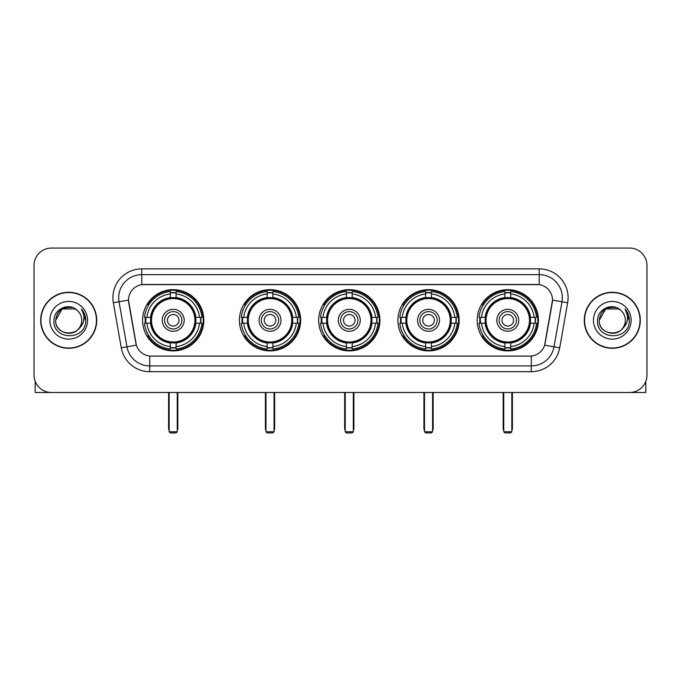 <?xml version="1.0" encoding="UTF-8"?>
<svg xmlns="http://www.w3.org/2000/svg" width="681" height="681" viewBox="0 0 681 681"><rect width="100%" height="100%" fill="white"/><g stroke="black" fill="none" stroke-linecap="round" stroke-linejoin="round"><path stroke-width="1.02" d="M477.177 320.283A30.619 30.619 0 0 0 507.788 350.894A30.619 30.619 0 0 0 538.407 320.283A30.619 30.619 0 0 0 507.788 289.663A30.619 30.619 0 0 0 477.177 320.283M239.406 320.283A30.619 30.619 0 0 0 270.025 350.894A30.619 30.619 0 0 0 300.644 320.283A30.619 30.619 0 0 0 270.025 289.663A30.619 30.619 0 0 0 239.406 320.283M318.665 320.283A30.619 30.619 0 0 0 349.276 350.894A30.619 30.619 0 0 0 379.896 320.283A30.619 30.619 0 0 0 349.276 289.663A30.619 30.619 0 0 0 318.665 320.283M397.917 320.283A30.619 30.619 0 0 0 428.536 350.894A30.619 30.619 0 0 0 459.156 320.283A30.619 30.619 0 0 0 428.536 289.663A30.619 30.619 0 0 0 397.917 320.283M142.593 320.283A30.619 30.619 0 0 0 173.212 350.894A30.619 30.619 0 0 0 203.823 320.283A30.619 30.619 0 0 0 173.212 289.663A30.619 30.619 0 0 0 142.593 320.283M128.496 300.066A15.595 15.595 0 0 0 128.735 302.773L135.868 343.207A15.595 15.595 0 0 0 151.225 356.095L529.775 356.095A15.595 15.595 0 0 0 545.132 343.207L552.265 302.773A15.595 15.595 0 0 0 536.909 284.471L144.091 284.471A15.595 15.595 0 0 0 128.496 300.066L128.666 297.75M145.342 323.169A28.015 28.015 0 0 1 145.342 317.397M400.666 323.169A28.015 28.015 0 0 1 400.666 317.397M321.415 323.169A28.015 28.015 0 0 1 321.415 317.397M242.155 323.169A28.015 28.015 0 0 1 242.155 317.397M479.926 323.169A28.015 28.015 0 0 1 479.926 317.397M40.69 320.283A28.015 28.015 0 0 0 68.713 348.297A28.015 28.015 0 0 0 96.728 320.283A28.015 28.015 0 0 0 68.713 292.268A28.015 28.015 0 0 0 40.69 320.283M584.272 320.283A28.015 28.015 0 0 0 612.287 348.297A28.015 28.015 0 0 0 640.31 320.283A28.015 28.015 0 0 0 612.287 292.268A28.015 28.015 0 0 0 584.272 320.283M141.784 268.867L141.784 284.641L539.216 284.641L539.216 274.647A23.103 23.103 0 0 1 561.97 301.768L554.028 346.825A23.103 23.103 0 0 1 531.274 365.918L149.726 365.918A23.103 23.103 0 0 1 126.972 346.825L119.03 301.768A23.103 23.103 0 0 1 141.784 274.647L539.216 274.647L539.216 268.867A28.883 28.883 0 0 1 567.656 302.773L559.714 347.829A28.883 28.883 0 0 1 531.274 371.69L149.726 371.69A28.883 28.883 0 0 1 121.286 347.829L113.344 302.773A28.883 28.883 0 0 1 141.784 268.867L539.216 268.867M529.775 356.095L151.225 356.095M567.656 302.773L552.504 300.1L544.655 345.173L559.714 347.829M121.286 347.829L136.345 345.173L128.496 300.1L119.03 301.768A23.103 23.103 0 0 1 118.681 297.75M545.132 343.207L545.038 343.701M135.962 343.701L135.868 343.207M646.95 265.403A17.331 17.331 0 0 0 629.619 248.071L51.381 248.071A17.331 17.331 0 0 0 34.05 265.403L34.05 375.163A17.331 17.331 0 0 0 51.381 392.486L629.619 392.486A17.331 17.331 0 0 0 646.95 375.163L646.95 265.403L646.95 375.163M34.05 265.403L34.05 375.163M629.619 248.071L51.381 248.071M51.381 392.486L629.619 392.486M96.438 320.283A27.725 27.725 0 0 0 68.713 292.558A27.725 27.725 0 0 0 40.979 320.283A27.725 27.725 0 0 0 68.713 348.008A27.725 27.725 0 0 0 96.438 320.283M75.233 308.978L77.259 310.417A13.058 13.058 0 0 1 81.763 320.283C82.563 337.121 54.855 337.121 55.655 320.283L62.184 308.978L75.233 308.978L77.259 310.417C69.249 302.024 53.825 308.936 53.969 320.283C52.505 340.432 85.176 340.96 85.704 321.262L85.738 320.283C85.687 316.001 84.265 312.238 81.465 309.004C83.593 312.494 84.342 316.256 83.712 320.283C83.099 323.705 81.439 326.505 78.715 328.668A13.058 13.058 0 0 0 81.763 320.283C82.563 337.121 54.855 337.121 55.655 320.283C56.923 310.902 62.303 306.671 71.794 307.599M78.715 328.668C71.786 338.04 54.974 332.047 55.655 320.283M49.875 320.283A18.83 18.83 0 0 0 68.713 339.112A18.83 18.83 0 0 0 87.543 320.283A18.83 18.83 0 0 0 68.713 301.453A18.83 18.83 0 0 0 49.875 320.283M81.592 309.148L85.729 320.777M35.208 381.386L35.208 392.486L102.218 392.486M640.021 320.283A27.725 27.725 0 0 0 612.287 292.558A27.725 27.725 0 0 0 584.562 320.283A27.725 27.725 0 0 0 612.287 348.008A27.725 27.725 0 0 0 640.021 320.283M620.842 310.417A13.058 13.058 0 0 1 625.345 320.283C626.145 337.121 598.437 337.121 599.237 320.283L605.767 308.978L618.816 308.978L620.842 310.417C612.832 302.024 597.407 308.936 597.552 320.283C596.079 340.432 628.759 340.96 629.287 321.262L629.312 320.283C629.27 316.001 627.839 312.238 625.039 309.004C627.175 312.494 627.925 316.256 627.295 320.283C626.682 323.705 625.013 326.505 622.298 328.668A13.058 13.058 0 0 0 625.345 320.283C626.145 337.121 598.437 337.121 599.237 320.283C600.506 310.902 605.886 306.671 615.377 307.599M622.298 328.668C615.36 338.04 598.556 332.047 599.237 320.283M593.457 320.283A18.83 18.83 0 0 0 612.287 339.112A18.83 18.83 0 0 0 631.125 320.283A18.83 18.83 0 0 0 612.287 301.453A18.83 18.83 0 0 0 593.457 320.283M625.167 309.148L629.312 320.777M195.668 323.169A22.643 22.643 0 0 0 176.098 297.818L176.098 297.818A22.643 22.643 0 0 0 150.748 323.169A22.643 22.643 0 0 0 195.668 323.169L195.668 323.169A22.643 22.643 0 0 1 176.098 342.739L176.098 346.578A26.457 26.457 0 0 0 199.507 323.169L201.951 323.169A28.883 28.883 0 0 1 176.098 349.021L176.098 346.578M145.921 323.169A27.436 27.436 0 0 1 145.921 317.397M176.098 292.992A27.436 27.436 0 0 0 170.318 292.992M200.495 317.397A27.436 27.436 0 0 1 200.495 323.169M199.507 317.397L201.951 317.397A28.883 28.883 0 0 0 176.098 291.545L176.098 297.546A22.916 22.916 0 0 1 195.941 317.397L199.507 317.397A26.457 26.457 0 0 0 176.098 293.979M146.909 323.169L144.474 323.169A28.883 28.883 0 0 0 170.318 349.021L170.318 343.011A22.916 22.916 0 0 1 150.475 323.169L146.909 323.169A26.457 26.457 0 0 0 170.318 346.578M199.507 323.169L195.941 323.169A22.916 22.916 0 0 1 176.098 343.011L176.098 342.739M150.748 323.169L150.748 323.169A22.643 22.643 0 0 0 170.318 342.739M176.098 347.565A27.436 27.436 0 0 1 170.318 347.565M170.318 293.979L170.318 291.545A28.883 28.883 0 0 0 144.474 317.397L150.475 317.397A22.916 22.916 0 0 1 170.318 297.546L170.318 293.979A26.457 26.457 0 0 0 146.909 317.397M194.928 320.283A21.724 21.724 0 0 1 173.212 341.998A21.724 21.724 0 0 1 151.488 320.283A21.724 21.724 0 0 1 173.212 298.559A21.724 21.724 0 0 1 194.928 320.283M184.185 320.283A10.973 10.973 0 0 0 173.212 309.31A10.973 10.973 0 0 0 162.231 320.283A10.973 10.973 0 0 0 173.212 331.255A10.973 10.973 0 0 0 184.185 320.283M181.878 320.283A8.666 8.666 0 0 0 173.212 311.617A8.666 8.666 0 0 0 164.547 320.283A8.666 8.666 0 0 0 173.212 328.949A8.666 8.666 0 0 0 181.878 320.283M178.984 320.283A5.78 5.78 0 0 1 173.212 326.054A5.78 5.78 0 0 1 167.432 320.283A5.78 5.78 0 0 1 173.212 314.503A5.78 5.78 0 0 1 178.984 320.283A5.78 5.78 0 0 1 173.212 326.054A5.78 5.78 0 0 1 167.432 320.283A5.78 5.78 0 0 1 173.212 314.503A5.78 5.78 0 0 1 178.984 320.283M148.901 304.688L147.539 304.688A30.041 30.041 0 0 1 203.244 320.283A30.041 30.041 0 0 1 147.539 335.878L148.901 335.878M169.169 392.486L169.169 431.771L177.256 431.771L177.256 392.486M169.169 431.771L170.318 432.929L176.098 432.929L177.256 431.771M292.481 323.169A22.643 22.643 0 0 0 272.911 297.818L272.911 297.818A22.643 22.643 0 0 0 247.569 323.169A22.643 22.643 0 0 0 292.481 323.169L292.481 323.169A22.643 22.643 0 0 1 272.911 342.739L272.911 346.578A26.457 26.457 0 0 0 296.32 323.169L298.763 323.169A28.883 28.883 0 0 1 272.911 349.021L272.911 346.578M242.742 323.169A27.436 27.436 0 0 1 242.742 317.397M272.911 292.992A27.436 27.436 0 0 0 267.139 292.992M297.308 317.397A27.436 27.436 0 0 1 297.308 323.169M296.32 317.397L298.763 317.397A28.883 28.883 0 0 0 272.911 291.545L272.911 297.546A22.916 22.916 0 0 1 292.753 317.397L296.32 317.397A26.457 26.457 0 0 0 272.911 293.979M243.73 323.169L241.287 323.169A28.883 28.883 0 0 0 267.139 349.021L267.139 343.011A22.916 22.916 0 0 1 247.297 323.169L243.73 323.169A26.457 26.457 0 0 0 267.139 346.578M296.32 323.169L292.753 323.169A22.916 22.916 0 0 1 272.911 343.011L272.911 342.739M247.569 323.169L247.569 323.169A22.643 22.643 0 0 0 267.139 342.739M272.911 347.565A27.436 27.436 0 0 1 267.139 347.565M267.139 293.979L267.139 291.545A28.883 28.883 0 0 0 241.287 317.397L247.297 317.397A22.916 22.916 0 0 1 267.139 297.546L267.139 293.979A26.457 26.457 0 0 0 243.73 317.397M291.749 320.283A21.724 21.724 0 0 1 270.025 341.998A21.724 21.724 0 0 1 248.301 320.283A21.724 21.724 0 0 1 270.025 298.559A21.724 21.724 0 0 1 291.749 320.283M280.998 320.283A10.973 10.973 0 0 0 270.025 309.31A10.973 10.973 0 0 0 259.052 320.283A10.973 10.973 0 0 0 270.025 331.255A10.973 10.973 0 0 0 280.998 320.283M278.691 320.283A8.666 8.666 0 0 0 270.025 311.617A8.666 8.666 0 0 0 261.359 320.283A8.666 8.666 0 0 0 270.025 328.949A8.666 8.666 0 0 0 278.691 320.283M275.805 320.283A5.78 5.78 0 0 1 270.025 326.054A5.78 5.78 0 0 1 264.245 320.283A5.78 5.78 0 0 1 270.025 314.503A5.78 5.78 0 0 1 275.805 320.283A5.78 5.78 0 0 1 270.025 326.054A5.78 5.78 0 0 1 264.245 320.283A5.78 5.78 0 0 1 270.025 314.503A5.78 5.78 0 0 1 275.805 320.283M245.713 304.688L244.351 304.688A30.041 30.041 0 0 1 300.066 320.283A30.041 30.041 0 0 1 244.351 335.878L245.713 335.878M265.982 392.486L265.982 431.771L274.068 431.771L274.068 392.486M265.982 431.771L267.139 432.929L272.911 432.929L274.068 431.771M371.741 323.169A22.643 22.643 0 0 0 352.171 297.818L352.171 297.818A22.643 22.643 0 0 0 326.82 323.169A22.643 22.643 0 0 0 371.741 323.169L371.741 323.169A22.643 22.643 0 0 1 352.171 342.739L352.171 346.578A26.457 26.457 0 0 0 375.58 323.169L378.015 323.169A28.883 28.883 0 0 1 352.171 349.021L352.171 346.578M321.994 323.169A27.436 27.436 0 0 1 321.994 317.397M352.171 292.992A27.436 27.436 0 0 0 346.391 292.992M376.567 317.397A27.436 27.436 0 0 1 376.567 323.169M375.58 317.397L378.015 317.397A28.883 28.883 0 0 0 352.171 291.545L352.171 297.546A22.916 22.916 0 0 1 372.013 317.397L375.58 317.397A26.457 26.457 0 0 0 352.171 293.979M322.981 323.169L320.538 323.169A28.883 28.883 0 0 0 346.391 349.021L346.391 343.011A22.916 22.916 0 0 1 326.548 323.169L322.981 323.169A26.457 26.457 0 0 0 346.391 346.578M375.58 323.169L372.013 323.169A22.916 22.916 0 0 1 352.171 343.011L352.171 342.739M326.82 323.169L326.82 323.169A22.643 22.643 0 0 0 346.391 342.739M352.171 347.565A27.436 27.436 0 0 1 346.391 347.565M346.391 293.979L346.391 291.545A28.883 28.883 0 0 0 320.538 317.397L326.548 317.397A22.916 22.916 0 0 1 346.391 297.546L346.391 293.979A26.457 26.457 0 0 0 322.981 317.397M371 320.283A21.724 21.724 0 0 1 349.276 341.998A21.724 21.724 0 0 1 327.561 320.283A21.724 21.724 0 0 1 349.276 298.559A21.724 21.724 0 0 1 371 320.283M360.258 320.283A10.973 10.973 0 0 0 349.276 309.31A10.973 10.973 0 0 0 338.304 320.283A10.973 10.973 0 0 0 349.276 331.255A10.973 10.973 0 0 0 360.258 320.283M357.942 320.283A8.666 8.666 0 0 0 349.276 311.617A8.666 8.666 0 0 0 340.619 320.283A8.666 8.666 0 0 0 349.276 328.949A8.666 8.666 0 0 0 357.942 320.283M355.056 320.283A5.78 5.78 0 0 1 349.276 326.054A5.78 5.78 0 0 1 343.505 320.283A5.78 5.78 0 0 1 349.276 314.503A5.78 5.78 0 0 1 355.056 320.283A5.78 5.78 0 0 1 349.276 326.054A5.78 5.78 0 0 1 343.505 320.283A5.78 5.78 0 0 1 349.276 314.503A5.78 5.78 0 0 1 355.056 320.283M324.973 304.688L323.611 304.688A30.041 30.041 0 0 1 379.317 320.283A30.041 30.041 0 0 1 323.611 335.878L324.973 335.878M345.233 392.486L345.233 431.771L353.328 431.771L353.328 392.486M345.233 431.771L346.391 432.929L352.171 432.929L353.328 431.771M450.992 323.169A22.643 22.643 0 0 0 431.422 297.818L431.422 297.818A22.643 22.643 0 0 0 406.08 323.169A22.643 22.643 0 0 0 450.992 323.169L450.992 323.169A22.643 22.643 0 0 1 431.422 342.739L431.422 346.578A26.457 26.457 0 0 0 454.831 323.169L457.274 323.169A28.883 28.883 0 0 1 431.422 349.021L431.422 346.578M401.245 323.169A27.436 27.436 0 0 1 401.245 317.397M431.422 292.992A27.436 27.436 0 0 0 425.651 292.992M455.819 317.397A27.436 27.436 0 0 1 455.819 323.169M454.831 317.397L457.274 317.397A28.883 28.883 0 0 0 431.422 291.545L431.422 297.546A22.916 22.916 0 0 1 451.265 317.397L454.831 317.397A26.457 26.457 0 0 0 431.422 293.979M402.241 323.169L399.798 323.169A28.883 28.883 0 0 0 425.651 349.021L425.651 343.011A22.916 22.916 0 0 1 405.799 323.169L402.241 323.169A26.457 26.457 0 0 0 425.651 346.578M454.831 323.169L451.265 323.169A22.916 22.916 0 0 1 431.422 343.011L431.422 342.739M406.08 323.169L406.08 323.169A22.643 22.643 0 0 0 425.651 342.739M431.422 347.565A27.436 27.436 0 0 1 425.651 347.565M425.651 293.979L425.651 291.545A28.883 28.883 0 0 0 399.798 317.397L405.799 317.397A22.916 22.916 0 0 1 425.651 297.546L425.651 293.979A26.457 26.457 0 0 0 402.241 317.397M450.252 320.283A21.724 21.724 0 0 1 428.536 341.998A21.724 21.724 0 0 1 406.812 320.283A21.724 21.724 0 0 1 428.536 298.559A21.724 21.724 0 0 1 450.252 320.283M439.509 320.283A10.973 10.973 0 0 0 428.536 309.31A10.973 10.973 0 0 0 417.564 320.283A10.973 10.973 0 0 0 428.536 331.255A10.973 10.973 0 0 0 439.509 320.283M437.202 320.283A8.666 8.666 0 0 0 428.536 311.617A8.666 8.666 0 0 0 419.871 320.283A8.666 8.666 0 0 0 428.536 328.949A8.666 8.666 0 0 0 437.202 320.283M434.316 320.283A5.78 5.78 0 0 1 428.536 326.054A5.78 5.78 0 0 1 422.756 320.283A5.78 5.78 0 0 1 428.536 314.503A5.78 5.78 0 0 1 434.316 320.283A5.78 5.78 0 0 1 428.536 326.054A5.78 5.78 0 0 1 422.756 320.283A5.78 5.78 0 0 1 428.536 314.503A5.78 5.78 0 0 1 434.316 320.283M404.225 304.688L402.863 304.688A30.041 30.041 0 0 1 458.577 320.283A30.041 30.041 0 0 1 402.863 335.878L404.225 335.878M424.493 392.486L424.493 431.771L432.58 431.771L432.58 392.486M424.493 431.771L425.651 432.929L431.422 432.929L432.58 431.771M530.252 323.169A22.643 22.643 0 0 0 510.682 297.818L510.682 297.818A22.643 22.643 0 0 0 485.332 323.169A22.643 22.643 0 0 0 530.252 323.169L530.252 323.169A22.643 22.643 0 0 1 510.682 342.739L510.682 346.578A26.457 26.457 0 0 0 534.091 323.169L536.526 323.169A28.883 28.883 0 0 1 510.682 349.021L510.682 346.578M480.505 323.169A27.436 27.436 0 0 1 480.505 317.397M510.682 292.992A27.436 27.436 0 0 0 504.902 292.992M535.079 317.397A27.436 27.436 0 0 1 535.079 323.169M534.091 317.397L536.526 317.397A28.883 28.883 0 0 0 510.682 291.545L510.682 297.546A22.916 22.916 0 0 1 530.525 317.397L534.091 317.397A26.457 26.457 0 0 0 510.682 293.979M481.493 323.169L479.049 323.169A28.883 28.883 0 0 0 504.902 349.021L504.902 343.011A22.916 22.916 0 0 1 485.059 323.169L481.493 323.169A26.457 26.457 0 0 0 504.902 346.578M534.091 323.169L530.525 323.169A22.916 22.916 0 0 1 510.682 343.011L510.682 342.739M485.332 323.169L485.332 323.169A22.643 22.643 0 0 0 504.902 342.739M510.682 347.565A27.436 27.436 0 0 1 504.902 347.565M504.902 293.979L504.902 291.545A28.883 28.883 0 0 0 479.049 317.397L485.059 317.397A22.916 22.916 0 0 1 504.902 297.546L504.902 293.979A26.457 26.457 0 0 0 481.493 317.397M529.512 320.283A21.724 21.724 0 0 1 507.788 341.998A21.724 21.724 0 0 1 486.072 320.283A21.724 21.724 0 0 1 507.788 298.559A21.724 21.724 0 0 1 529.512 320.283M518.769 320.283A10.973 10.973 0 0 0 507.788 309.31A10.973 10.973 0 0 0 496.815 320.283A10.973 10.973 0 0 0 507.788 331.255A10.973 10.973 0 0 0 518.769 320.283M516.453 320.283A8.666 8.666 0 0 0 507.788 311.617A8.666 8.666 0 0 0 499.122 320.283A8.666 8.666 0 0 0 507.788 328.949A8.666 8.666 0 0 0 516.453 320.283M513.568 320.283A5.78 5.78 0 0 1 507.788 326.054A5.78 5.78 0 0 1 502.016 320.283A5.78 5.78 0 0 1 507.788 314.503A5.78 5.78 0 0 1 513.568 320.283A5.78 5.78 0 0 1 507.788 326.054A5.78 5.78 0 0 1 502.016 320.283A5.78 5.78 0 0 1 507.788 314.503A5.78 5.78 0 0 1 513.568 320.283M483.484 304.688L482.122 304.688A30.041 30.041 0 0 1 537.828 320.283A30.041 30.041 0 0 1 482.122 335.878L483.484 335.878M503.744 392.486L503.744 431.771L511.831 431.771L511.831 392.486M503.744 431.771L504.902 432.929L510.682 432.929L511.831 431.771M645.792 381.386L645.792 392.486L578.782 392.486M531.274 356.027L531.274 371.69M149.726 371.69L149.726 356.027M113.344 302.773L119.03 301.768M168.59 392.486L168.59 428.306L169.169 428.306M173.212 326.054A5.78 5.78 0 0 1 167.432 320.283A5.78 5.78 0 0 1 173.212 314.503M177.256 428.306L177.826 428.306L177.826 392.486M170.318 347.829A27.7 27.7 0 0 0 176.098 347.829M200.759 323.169A27.7 27.7 0 0 0 200.759 317.397M176.098 292.736A27.7 27.7 0 0 0 170.318 292.736M265.403 392.486L265.403 428.306L265.982 428.306M270.025 326.054A5.78 5.78 0 0 1 264.245 320.283A5.78 5.78 0 0 1 270.025 314.503M274.068 428.306L274.647 428.306L274.647 392.486M267.139 347.829A27.7 27.7 0 0 0 272.911 347.829M297.571 323.169A27.7 27.7 0 0 0 297.571 317.397M272.911 292.736A27.7 27.7 0 0 0 267.139 292.736M344.663 392.486L344.663 428.306L345.233 428.306M349.276 326.054A5.78 5.78 0 0 1 343.505 320.283A5.78 5.78 0 0 1 349.276 314.503M353.328 428.306L353.899 428.306L353.899 392.486M346.391 347.829A27.7 27.7 0 0 0 352.171 347.829M376.823 323.169A27.7 27.7 0 0 0 376.823 317.397M352.171 292.736A27.7 27.7 0 0 0 346.391 292.736M423.914 392.486L423.914 428.306L424.493 428.306M428.536 326.054A5.78 5.78 0 0 1 422.756 320.283A5.78 5.78 0 0 1 428.536 314.503M432.58 428.306L433.159 428.306L433.159 392.486M425.651 347.829A27.7 27.7 0 0 0 431.422 347.829M456.083 323.169A27.7 27.7 0 0 0 456.083 317.397M431.422 292.736A27.7 27.7 0 0 0 425.651 292.736M503.174 392.486L503.174 428.306L503.744 428.306M507.788 326.054A5.78 5.78 0 0 1 502.016 320.283A5.78 5.78 0 0 1 507.788 314.503M511.831 428.306L512.41 428.306L512.41 392.486M504.902 347.829A27.7 27.7 0 0 0 510.682 347.829M535.334 323.169A27.7 27.7 0 0 0 535.334 317.397M510.682 292.736A27.7 27.7 0 0 0 504.902 292.736M168.59 428.306A4.622 4.622 0 0 0 169.169 430.545M177.256 430.545A4.622 4.622 0 0 0 177.826 428.306M265.403 428.306A4.622 4.622 0 0 0 265.982 430.545M274.068 430.545A4.622 4.622 0 0 0 274.647 428.306M344.663 428.306A4.622 4.622 0 0 0 345.233 430.545M353.328 430.545A4.622 4.622 0 0 0 353.899 428.306M423.914 428.306A4.622 4.622 0 0 0 424.493 430.545M432.58 430.545A4.622 4.622 0 0 0 433.159 428.306M503.174 428.306A4.622 4.622 0 0 0 503.744 430.545M511.831 430.545A4.622 4.622 0 0 0 512.41 428.306"/></g></svg>
